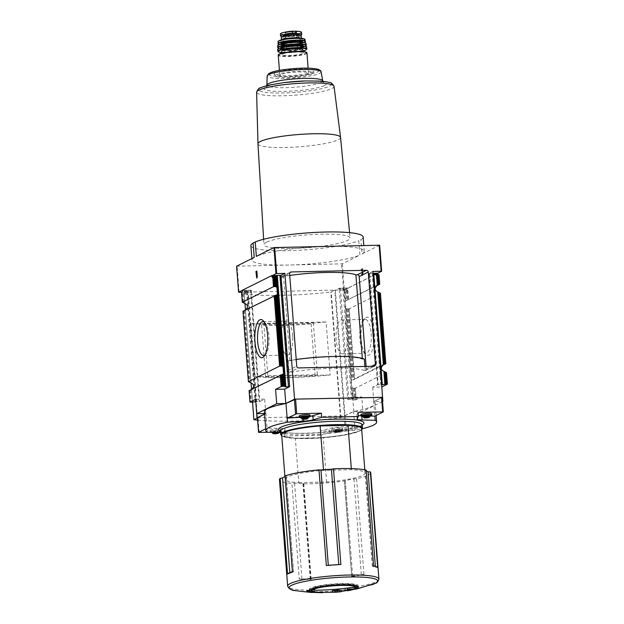 <?xml version="1.0" encoding="UTF-8"?>
<svg xmlns="http://www.w3.org/2000/svg" width="624" height="624" viewBox="0 0 624 624"><rect width="100%" height="100%" fill="white"/><g stroke="black" fill="none" stroke-linecap="round" stroke-linejoin="round"><path stroke-width="0.47" stroke-dasharray="3.12 2.34" d="M370.711 472.664A45.763 6.809 -4.4 0 1 368.105 475.215A45.763 6.809 -4.4 0 1 356.6 478.741L353.933 478.897A43.735 6.505 175.6 0 1 345.306 480.433L344.627 480.878A45.763 6.809 -4.4 0 1 303.443 483.811L302.897 483.46A43.735 6.505 175.6 0 1 294.59 483.132L291.907 483.358A45.763 6.809 -4.4 0 1 279.458 479.692M299.27 579.025A45.763 6.809 175.6 0 0 310.807 579.478L310.261 579.127A43.735 6.505 175.6 0 1 301.954 578.799L299.27 579.025L291.907 483.358M310.807 579.478L303.443 483.811M351.991 576.545A45.763 6.809 175.6 0 0 363.964 574.408L361.288 574.564A43.735 6.505 175.6 0 1 352.669 576.1L351.694 576.42L344.627 480.878M363.964 574.408L356.6 478.741M292.765 337.436A16.973 5.78 88.7 0 1 287.383 355.033A16.973 5.78 88.7 0 1 281.229 338.192A16.973 5.78 88.7 0 1 286.627 321.087A16.973 5.78 88.7 0 1 292.438 333.115L292.765 337.436L292.438 333.115M264.155 321.976A16.973 5.78 88.7 0 1 265.036 322.725A16.973 5.78 88.7 0 1 268.944 335.774A16.973 5.78 88.7 0 1 265.746 354.362A16.973 5.78 88.7 0 1 264.896 355.142M288.998 372.388A1.825 1.693 -116.5 0 1 287.641 370.695L280.527 278.32A1.825 1.693 -116.5 0 1 282.103 276.479L283.538 276.448L290.02 360.742L288.109 360.789L288.998 372.388L298.576 367.926M366.101 366.421L366.296 368.94A1.825 1.693 -116.5 0 1 365.196 370.687L364.954 370.656A49.928 7.426 175.6 0 0 289.723 372.341M362.333 358.41L362.388 359.128A48.29 7.184 175.6 0 0 290.02 360.742M364.307 359.089L362.388 359.128M364.868 366.444L365.196 370.687M244.304 293.959A81.994 12.191 175.6 0 0 330.814 292.032L334.823 290.137L247.861 292.079L244.195 293.92L253.984 419.718M257.611 420.131A81.994 12.191 175.6 0 0 340.493 417.791L353.824 411.512L362.903 411.31L382.504 401.544M255.091 376.662L251.012 323.63A81.994 12.191 175.6 0 0 326.11 321.953L330.19 374.985A81.994 12.191 -4.4 0 1 255.091 376.662L330.19 374.985M257.439 417.846L247.861 292.079M251.394 291.619L251.277 290.129L247.322 292.094L255.746 401.56L259.709 401.575L264.677 399.103L255.598 399.305M247.322 292.094L241.956 292.211M236.582 266.198L342.272 263.835L359.9 255.052L358.792 240.685L360.922 239.624A56.3 8.369 175.6 0 0 363.152 237.011M339.44 289.653L339.323 288.163L335.369 290.129L344.276 289.887L342.272 263.835M335.369 290.129L345.041 415.888M344.503 415.896L334.823 290.137M376.935 285.675L346.601 300.386A4.555 4.228 -116.5 0 0 345.805 300.791L345.259 301.337L345.758 307.858L346.406 308.537L351.92 380.203L351.367 380.741L351.866 387.27L352.513 387.941L353.449 400.062L356.226 399.711L361.795 396.934L362.903 411.31M345.805 300.791L345.119 291.79L344.386 290.597L347.537 290.371L348.52 289.45L348.379 287.96L378.066 273.179M373.854 333.099A19.094 6.497 88.7 0 1 371.927 351.016A19.094 6.497 88.7 0 1 365.555 354.104A19.094 6.497 88.7 0 1 361.015 336.406A19.094 6.497 88.7 0 1 364.759 318.521A19.094 6.497 88.7 0 1 373.854 333.099M380.406 293.218L349.229 308.802L354.65 379.228L352.708 379.79A4.555 4.228 -116.5 0 0 351.92 380.203M383.05 365.087L354.65 379.228M347.139 290.534L345.938 291.767L346.601 300.386M346.406 308.537A4.555 4.228 -116.5 0 0 347.256 308.911L349.229 308.802M386.513 372.629L355.337 388.214L356.226 399.711M372.926 271.417L368.987 273.382L377.684 384.704L372.715 387.176L381.794 386.974L382.574 397.192M351.866 387.27L352.849 399.992L353.449 400.062M352.513 387.941A4.555 4.228 -116.5 0 0 353.363 388.315L355.337 388.214M251.41 290.433L246.769 290.23L247.322 290.519L246.956 291.72L242.44 294.083L243.103 302.695M276.463 294.949L244.109 311.064A4.555 4.228 -116.5 0 0 244.553 310.807L245.77 309.816M244.429 292.828L241.675 292.89L242.44 294.083M242.993 311.251L243.758 311.22L249.21 382.106M282.571 374.361L250.224 390.476A4.555 4.228 -116.5 0 0 250.661 390.218L251.885 389.22M249.101 390.655L249.865 390.624L250.77 402.355M368.987 273.382L369.229 274.895M369.08 274.888L377.629 384.758L381.646 384.719M353.824 411.512L352.724 397.137L361.795 396.934M352.724 397.137L347.755 399.61L351.484 399.383L352.849 399.992M339.448 288.467L343.801 288.062L343.606 289.162L344.386 290.597M339.542 289.653L339.791 288.46L339.3 288.163M251.3 291.626L251.183 290.129M298.771 482.656L326.633 482.032A40.084 5.959 -4.4 0 0 365.056 473.101A40.084 5.959 -4.4 0 0 351.398 469.7L323.536 470.317A40.084 5.959 -4.4 0 0 285.113 479.255A40.084 5.959 -4.4 0 0 298.771 482.656L295.355 438.282A40.084 5.959 -4.4 0 1 281.705 434.881M323.536 470.317L323.497 469.778M267.361 432.268L283.819 431.902L284.138 436.028L285.308 433.696A10.936 1.622 175.6 0 0 285.347 433.547A10.936 1.622 175.6 0 0 280.613 432.58M284.138 436.028L320.806 435.209L320.486 431.083L345.142 430.529L354.705 426.176L355.048 430.295A55.575 8.268 175.6 0 0 362.489 428.704M355.025 430.31L339.347 431.262A10.936 1.622 175.6 0 0 329.324 432.713L320.806 435.209M375.141 420.287L373.698 401.528L382.122 397.332L383.245 411.957M257.486 417.784L344.019 415.904L353.605 411.536A55.575 8.268 175.6 0 0 375.211 403.252A55.575 8.268 175.6 0 0 373.698 401.528M355.048 430.295L353.605 411.536M267.322 432.237L267.002 428.134L265.699 428.782M267.353 432.253L265.91 413.494L264.576 414.157M266.401 242.237A43.204 6.427 175.6 0 0 263.936 244.631A43.204 6.427 175.6 0 0 307.507 247.736A43.204 6.427 175.6 0 0 350.087 238.001A43.204 6.427 175.6 0 0 314.005 234.452A43.204 6.427 175.6 0 0 266.401 242.237M250.879 245.653A56.3 8.369 175.6 0 0 296.26 250.38A56.3 8.369 175.6 0 0 358.792 240.685M264.389 411.778A55.575 8.268 175.6 0 0 265.91 413.494M372.715 387.176L373.815 401.552L382.489 401.357M373.815 401.552L382.184 397.387M264.568 414.079L265.785 413.478L264.521 413.501M272.126 275.543L242.284 290.41M265.785 413.478L264.677 399.103M242.33 290.636L247.322 290.519L242.221 290.332M344.276 289.887L348.379 287.96L343.769 288.062L348.527 288.265M369.057 273.374L373.074 273.335M373.526 274.786L372.98 273.71L373.487 273.281M343.801 288.062L348.122 287.968L377.809 273.179M361.748 273.952L362.458 274.708L362.622 272.711L361.39 269.24L362.747 268.562L362.825 269.498L361.795 270.013L362.786 271.916A2.051 0.694 -91.3 0 1 363.113 274.209A2.051 0.694 -91.3 0 1 362.474 275.66A2.051 0.694 -91.3 0 1 361.748 273.952L361.491 273.959A2.051 0.694 -91.3 0 0 362.224 275.668A2.051 0.694 -91.3 0 0 362.856 274.209A2.051 0.694 -91.3 0 0 362.528 271.924L361.795 270.013M379.657 245.216L362.029 253.991L360.922 239.624M254.21 257.416A56.3 8.369 175.6 0 0 251.979 260.029A56.3 8.369 175.6 0 0 297.367 264.755A56.3 8.369 175.6 0 0 359.9 255.052M362.029 253.991A56.3 8.369 175.6 0 0 364.26 251.386A56.3 8.369 175.6 0 0 318.872 246.652A56.3 8.369 175.6 0 0 256.339 256.355M280.691 429.952A5.468 0.811 -4.4 0 1 274.661 430.942A5.468 0.811 -4.4 0 1 270.106 430.49A5.468 0.811 -4.4 0 1 275.496 429.257A5.468 0.811 -4.4 0 1 281.003 429.647A5.468 0.811 -4.4 0 1 280.691 429.952M283.819 431.902L284.996 429.569A10.936 1.622 175.6 0 0 285.028 429.421A10.936 1.622 175.6 0 0 280.137 428.446L267.002 428.134M342.358 428.579A5.468 0.811 -4.4 0 1 336.328 429.562A5.468 0.811 -4.4 0 1 331.765 429.109A5.468 0.811 -4.4 0 1 337.155 427.885A5.468 0.811 -4.4 0 1 342.67 428.275A5.468 0.811 -4.4 0 1 342.358 428.579M354.705 426.176L339.027 427.128A10.936 1.622 175.6 0 0 329.004 428.587L320.486 431.083M299.333 417.355L302.827 417.144A10.936 1.622 175.6 0 0 310.175 416.302M310.081 415.163A5.468 0.811 -4.4 0 1 309.769 415.467A5.468 0.811 -4.4 0 1 303.74 416.458A5.468 0.811 -4.4 0 1 299.185 416.005M358.036 412.378L356.858 414.71A10.936 1.622 175.6 0 0 356.827 414.859A10.936 1.622 175.6 0 0 358.277 415.545M360.937 415.802A10.936 1.622 175.6 0 0 361.709 415.834L370.375 416.036M371.748 413.79A5.468 0.811 -4.4 0 1 371.436 414.094A5.468 0.811 -4.4 0 1 368.854 414.734M363.847 415.116A5.468 0.811 -4.4 0 1 360.851 414.625M279.802 431.231A4.415 0.655 -4.4 0 1 275.075 432.019A4.415 0.655 -4.4 0 1 271.268 431.707A4.415 0.655 -4.4 0 1 275.597 430.669A4.415 0.655 -4.4 0 1 280.043 431.036A4.415 0.655 -4.4 0 1 279.802 431.231M280.792 431.215A5.468 0.811 -4.4 0 1 274.763 432.198A5.468 0.811 -4.4 0 1 270.2 431.746A5.468 0.811 -4.4 0 1 275.59 430.513A5.468 0.811 -4.4 0 1 281.104 430.903A5.468 0.811 -4.4 0 1 280.792 431.215M309.122 416.543A4.415 0.655 -4.4 0 1 308.88 416.746A4.415 0.655 -4.4 0 1 304.161 417.534A4.415 0.655 -4.4 0 1 300.347 417.222M308.911 417.05A5.468 0.811 -4.4 0 1 300.635 417.69M340.057 431.87A2.753 0.406 -4.4 0 1 337.319 432.346A2.753 0.406 -4.4 0 1 334.799 432.221A2.753 0.406 -4.4 0 1 337.436 431.519A2.753 0.406 -4.4 0 1 340.15 431.808A2.753 0.406 -4.4 0 1 340.057 431.87M337.561 431.59L339.893 431.847L335.041 432.011L337.561 431.59L337.436 429.936L338.653 429.905L338.785 431.558M341.461 429.858A4.415 0.655 -4.4 0 1 336.742 430.646A4.415 0.655 -4.4 0 1 332.927 430.334A4.415 0.655 -4.4 0 1 337.264 429.296A4.415 0.655 -4.4 0 1 341.71 429.655A4.415 0.655 -4.4 0 1 341.461 429.858M342.451 429.835A5.468 0.811 -4.4 0 1 336.422 430.817A5.468 0.811 -4.4 0 1 331.867 430.365A5.468 0.811 -4.4 0 1 337.256 429.14A5.468 0.811 -4.4 0 1 342.763 429.53A5.468 0.811 -4.4 0 1 342.451 429.835M370.789 415.171A4.415 0.655 -4.4 0 1 370.539 415.373A4.415 0.655 -4.4 0 1 365.82 416.161A4.415 0.655 -4.4 0 1 362.014 415.841M370.57 415.67A5.468 0.811 -4.4 0 1 362.302 416.309M276.994 431.285L278.101 431.566L276.557 431.886L273.25 431.73L276.994 431.285L277.118 432.939M304.98 418.478L304.847 416.824L306.072 416.801L306.197 418.454M306.813 416.809L306.072 416.801M306.836 418.423L306.54 416.957L307.18 417.082L307.312 418.735M306.103 417.253L306.961 417.16M303.537 418.727L303.443 417.526L305.635 417.401L305.721 418.501M302.905 417.331L302.679 418.821M304.005 418.579L303.872 416.926L302.562 417.292M337.436 429.936L334.916 430.357L337.249 430.607L339.768 430.193L338.653 429.905M364.65 416.185L363.995 415.873L367.731 415.42L367.864 417.074M367.77 415.88L368.846 415.709L368.207 415.576L368.605 417.089M366.397 417.082L366.327 416.122L367.302 416.021M334.425 592.371L334.347 591.31L335.556 590.71L335.681 592.309L334.425 592.371L341.406 591.692L341.305 590.296L340.696 590.593L340.782 591.755M366.21 470.122L365.102 470.574A43.735 6.505 175.6 0 1 366.272 470.933M292.399 571.584L293.569 571.748L286.018 476.221A43.735 6.505 175.6 0 0 285.09 476.588M286.018 476.221L285.035 475.917M318.981 469.872L326.344 565.539L328.31 565.36M361.639 428.727A40.084 5.959 -4.4 0 1 323.216 437.658L326.633 482.032M351.398 469.7L351.312 468.616M295.355 438.282L323.216 437.658M347.576 336.211L347.248 331.89L347.576 336.211A16.973 5.78 88.7 0 1 342.194 353.808A16.973 5.78 88.7 0 1 336.04 336.968A16.973 5.78 88.7 0 1 341.437 319.87A16.973 5.78 88.7 0 1 347.248 331.89M371.163 333.497A16.973 5.78 88.7 0 1 365.898 353.278A16.973 5.78 88.7 0 1 363.784 352.17A16.973 5.78 88.7 0 1 359.744 336.437A16.973 5.78 88.7 0 1 363.074 320.533A16.973 5.78 88.7 0 1 365.141 319.34A16.973 5.78 88.7 0 1 371.163 333.497M257.213 276.565L256.909 271.978M257.166 271.97L256.838 271.034M257.314 277.906L257.252 276.424M257.509 276.416L257.15 275.075M257.408 275.067L257.244 276.323M361.491 273.959L362.068 273.796M361.538 270.02L362.825 269.498M362.567 269.506L362.747 268.562M362.497 268.562L361.39 269.24M361.132 269.24L361.491 270.543M361.234 270.543L362.622 272.711M361.811 273.803L362.201 274.716L362.365 272.711M251.012 323.63L326.11 321.953M265.621 376.927A65.598 9.758 175.6 0 0 315.128 375.827L317.351 374.712L267.844 375.82L265.621 376.927L261.628 325.01A65.598 9.758 175.6 0 0 311.126 323.903L313.357 322.795L263.851 323.903L267.844 375.82M317.351 374.712L313.357 322.795M263.851 323.903L261.628 325.01M315.128 375.827L311.126 323.903M347.311 590.639L347.201 589.22L347.841 588.604L345.337 589.048L344.487 589.875L352.209 589.157L348.8 589.329L348.886 590.444M352.209 589.157L352.271 589.883M348.8 589.329A24.601 3.658 175.6 0 0 356.117 587.363M357.903 586.318A24.601 3.658 175.6 0 0 358.184 585.694A24.601 3.658 175.6 0 0 333.38 583.931A24.601 3.658 175.6 0 0 309.13 589.469A24.601 3.658 175.6 0 0 309.504 590.039M309.746 590.203L306.735 590.171L306.797 590.905M306.735 590.171L307.632 591.045M311.407 590.593L312.164 590.6L312.242 591.529M307.601 590.554L309.777 590.577M312.164 590.6L314.707 589.735L314.855 591.685M311.314 589.298A22.409 3.331 175.6 0 0 311.945 590.008L313.864 589.36L314.005 591.263M311.945 590.008L312.07 591.552M347.201 589.22A22.409 3.331 175.6 0 0 356 585.866M355.852 585.523A22.409 3.331 175.6 0 0 333.403 584.259A22.409 3.331 175.6 0 0 311.407 588.939M347.841 588.604L347.989 590.499M345.337 589.048L345.485 590.998M344.487 589.875L344.596 591.248M349.666 589.618L349.721 590.374M322.53 591.614L313.357 592.106L322.53 591.614L322.616 592.745M321.922 591.911L321.984 592.73M313.966 591.802L314.005 592.301M339.089 589.766L339.253 591.903M339.128 590.343L337.873 590.366L338.005 592.028M337.373 589.805L337.545 592.067M336.164 590.405L336.305 592.246M332.74 590.483L332.896 592.511M332.132 590.788L332.272 592.574M334.347 591.31L336.055 591.271L336.133 592.215M336.055 591.271L337.272 590.671L337.381 592.098M337.272 590.671L340.696 590.593M289.747 275.465A48.29 7.184 175.6 0 0 283.538 276.448M296.213 359.494A49.928 7.426 175.6 0 0 288.109 360.789M328.333 565.664A43.735 6.505 175.6 0 1 338.793 564.915L340.876 564.502M293.381 571.888A43.735 6.505 175.6 0 0 289.887 573.628L289.809 572.621M287.555 574.002L289.887 573.628M373.565 565.789L372.458 566.241A43.735 6.505 175.6 0 1 375.437 567.52L377.699 567.567M312.788 71.947A19.968 2.972 -4.4 0 1 291.611 75.504A19.968 2.972 -4.4 0 1 274.193 74.155A19.968 2.972 -4.4 0 1 293.787 69.404A19.968 2.972 -4.4 0 1 313.872 71.097A19.968 2.972 -4.4 0 1 312.788 71.947M311.852 73.952A18.814 2.8 -4.4 0 1 291.907 77.298A18.814 2.8 -4.4 0 1 275.496 76.027A18.814 2.8 -4.4 0 1 293.951 71.557A18.814 2.8 -4.4 0 1 312.874 73.148A18.814 2.8 -4.4 0 1 311.852 73.952M280.636 74.646A14.391 2.137 175.6 0 0 279.809 75.449A14.391 2.137 175.6 0 0 291.821 76.635A14.391 2.137 175.6 0 0 307.694 74.045A14.391 2.137 175.6 0 0 308.521 73.242A14.391 2.137 175.6 0 0 296.509 72.049A14.391 2.137 175.6 0 0 280.636 74.646M302.515 53.508A10.569 1.568 -4.4 0 1 290.854 55.419A10.569 1.568 -4.4 0 1 282.04 54.545A10.569 1.568 -4.4 0 1 292.461 52.166A10.569 1.568 -4.4 0 1 303.116 52.923A10.569 1.568 -4.4 0 1 302.515 53.508M302.858 49.577A10.569 1.568 -4.4 0 1 302.258 50.162A10.569 1.568 -4.4 0 1 290.597 52.073A10.569 1.568 -4.4 0 1 281.783 51.199M301.259 35.872A10.023 1.49 -4.4 0 1 300.682 36.434A10.023 1.49 -4.4 0 1 289.63 38.243A10.023 1.49 -4.4 0 1 281.276 37.409M298.732 36.473A7.948 1.178 -4.4 0 1 289.973 37.908A7.948 1.178 -4.4 0 1 283.343 37.253A7.948 1.178 -4.4 0 1 291.174 35.467A7.948 1.178 -4.4 0 1 299.185 36.036A7.948 1.178 -4.4 0 1 298.732 36.473M299.075 34.593A7.948 1.178 -4.4 0 1 298.623 35.038A7.948 1.178 -4.4 0 1 289.856 36.473A7.948 1.178 -4.4 0 1 283.234 35.818M282.477 36.59A8.931 1.326 -4.4 0 0 286.517 36.722L289.856 36.644L289.669 34.18L286.322 34.258C282.508 34.445 280.535 34.25 280.418 33.68A10.631 1.583 -4.4 0 1 282.259 32.76M300.308 35.326A8.931 1.326 -4.4 0 1 289.856 36.644M299.715 33.244L301.556 32.331A10.631 1.583 -4.4 0 1 299.715 33.244L289.669 34.18M297.437 49.975A5.468 0.811 -4.4 0 1 291.408 50.965A5.468 0.811 -4.4 0 1 286.845 50.513A5.468 0.811 -4.4 0 1 292.235 49.28A5.468 0.811 -4.4 0 1 297.749 49.67A5.468 0.811 -4.4 0 1 297.437 49.975M296.283 35.014A5.468 0.811 -4.4 0 1 290.3 35.997A5.468 0.811 -4.4 0 1 285.698 35.56A5.468 0.811 -4.4 0 1 285.698 35.552A5.468 0.811 -4.4 0 1 291.088 34.32A5.468 0.811 -4.4 0 1 296.595 34.71A5.468 0.811 -4.4 0 1 296.595 34.726A5.468 0.811 -4.4 0 1 296.283 35.014M378.901 579.111A45.763 6.809 -4.4 0 1 376.295 581.662A45.763 6.809 -4.4 0 1 354.947 586.997M314.746 590.249A45.763 6.809 -4.4 0 1 287.648 586.131M287.641 370.695L296.728 366.171M366.296 368.94L371.6 366.296M364.954 370.656L373.807 366.249M340.493 417.791L330.814 292.032M239.101 292.274L237.097 266.23M343.59 289.942L341.585 263.897M347.802 290.215L348.543 299.824M378.94 274.708L379.681 284.31M380.367 293.296L385.788 363.722M345.119 291.79L345.938 291.767M344.448 290.807L345.259 301.337M345.758 307.858L351.367 380.741M346.765 290.8L347.482 300.105M347.256 308.911L352.708 379.79M348.161 308.997L353.59 379.517M347.537 290.371L348.27 299.902M348.964 308.88L354.385 379.314M386.482 372.7L387.364 384.197M353.363 388.315L354.268 400.046M354.276 388.409L355.165 399.953M355.072 388.292L355.961 399.789M243.259 294.06L243.953 303.069M244.132 293.046L244.226 293.888M244.553 310.807L250.068 382.473M245.443 310.105L251.051 382.98L245.435 309.98M241.784 293.147L242.502 302.453M243.181 311.345L248.609 381.857M250.661 390.218L251.589 402.34M249.296 390.749L250.177 402.293M343.886 289.559L348.52 289.45M362.263 424.96A42.822 6.365 -4.4 0 1 361.499 425.373A42.822 6.365 -4.4 0 1 320.479 432.713A42.822 6.365 -4.4 0 1 280.511 431.246M259.155 432.448L258.032 417.823M345.142 430.529L344.019 415.904M346.304 430.357L345.181 415.732M246.956 291.72L242.323 291.821M247.377 291.307L242.393 291.424M251.261 291.767L259.709 401.575M343.606 289.162L348.59 289.052M339.3 289.801L347.755 399.61M280.457 432.58L280.137 428.446M285.308 433.696L284.996 429.569M339.347 431.262L339.027 427.128M329.324 432.713L329.004 428.587M302.983 419.258L302.827 417.144M357.178 418.837L356.858 414.71M361.748 416.239L361.709 415.834M275.769 431.309L275.894 432.962M277.633 431.348L277.758 432.916M277.867 431.519L277.945 432.518M277.54 431.683L277.649 433.142M276.557 431.886L276.643 432.986M275.582 431.987L275.66 432.947M274.365 432.011L274.451 433.212M273.718 431.948L273.842 433.602M273.484 431.777L273.601 433.306M273.811 431.613L273.874 432.424M274.794 431.41L274.927 433.064M306.618 417.199L306.735 418.649M302.796 417.464L302.929 419.117M339.3 429.975L339.425 431.629M339.534 430.147L339.659 431.8M339.206 430.31L339.331 431.964M338.224 430.513L338.348 432.159M337.249 430.607L337.373 432.26M336.024 430.638L336.157 432.292M335.384 430.576L335.509 432.229M335.143 430.404L335.275 432.05M335.478 430.232L335.603 431.886M336.461 430.037L336.586 431.691M366.514 415.451L366.639 417.105M368.378 415.49L368.495 417.05M368.612 415.662L368.737 417.316M368.285 415.826L368.394 417.277M365.102 416.153L365.196 417.347M364.463 416.091L364.588 417.737M364.229 415.912L364.346 417.44M365.539 415.553L365.664 417.206M371.35 584.914A44.444 6.607 -4.4 0 1 296.002 590.717M361.717 429.71A40.63 6.045 -4.4 0 1 359.869 430.95A40.63 6.045 -4.4 0 1 318.349 438.095A40.63 6.045 -4.4 0 1 281.775 435.864M362.521 428.298A40.997 6.1 -4.4 0 1 360.181 430.583A40.997 6.1 -4.4 0 1 314.956 437.978A40.997 6.1 -4.4 0 1 280.769 434.593M362.263 424.921A40.997 6.1 -4.4 0 1 359.923 427.206A40.997 6.1 -4.4 0 1 314.699 434.6A40.997 6.1 -4.4 0 1 280.504 431.207M248.017 290.121L256.589 401.505M246.636 291.837L255.083 401.669M250.583 290.059L259.155 401.443M343.988 289.669L352.443 399.493M342.911 287.999L351.484 399.383M340.345 288.054L348.91 399.446M369.665 273.452L378.238 384.836M372.232 273.39L380.804 384.782M252.564 402.23L251.573 389.376M251.082 382.996L245.466 309.964M340.868 417.706L331.196 291.946M280.527 278.32L289.614 273.788M282.103 276.479L289.981 272.563M301.954 578.799L294.59 483.132M310.261 579.127L302.897 483.46M352.669 576.1L345.306 480.433M361.288 574.564L353.933 478.897M372.458 566.241L365.102 470.574M375.437 567.52L375.344 566.288M340.564 137.444A41.418 6.162 -4.4 0 1 338.2 139.768A41.418 6.162 -4.4 0 1 292.461 147.241A41.418 6.162 -4.4 0 1 257.969 143.801M334.027 86.323A38.828 5.772 -4.4 0 1 331.82 88.561A38.828 5.772 -4.4 0 1 288.756 95.573A38.828 5.772 -4.4 0 1 256.604 92.282M304.824 80.948A36.527 5.429 -4.4 0 1 329.472 86.167A36.527 5.429 -4.4 0 1 268.772 92.672A36.527 5.429 -4.4 0 1 284.645 82.501M324.449 85.582A31.239 4.649 -4.4 0 1 271.401 91.042A31.239 4.649 -4.4 0 1 289.396 82.079A31.239 4.649 -4.4 0 1 324.449 85.582M321.165 82.454A28.018 4.165 -4.4 0 1 290.051 87.516A28.018 4.165 -4.4 0 1 266.9 85.121L266.183 86.884L268.772 85.769C279.926 81.214 321.945 79.747 323.731 82.454L322.756 80.824A28.018 4.165 -4.4 0 1 321.165 82.454M321.095 71.838A27.05 4.025 -4.4 0 1 319.566 73.406A27.05 4.025 -4.4 0 1 289.52 78.296A27.05 4.025 -4.4 0 1 267.166 75.988M319.16 70.59A25.233 3.752 -4.4 0 1 317.733 71.838A25.233 3.752 -4.4 0 1 290.417 76.362A25.233 3.752 -4.4 0 1 268.889 74.459M306.961 52.985A14.391 2.137 -4.4 0 1 306.142 53.789A14.391 2.137 -4.4 0 1 290.261 56.386A14.391 2.137 -4.4 0 1 278.257 55.193M306.524 52.517A14.032 2.09 -4.4 0 1 305.768 53.438A14.032 2.09 -4.4 0 1 289.84 55.988A14.032 2.09 -4.4 0 1 278.608 54.67M302.968 50.981A14.204 2.114 -4.4 0 1 281.892 52.603L293.881 52.377L302.968 50.996M306.821 48.898A14.57 2.168 -4.4 0 1 305.994 49.717A14.57 2.168 -4.4 0 1 289.895 52.346A14.57 2.168 -4.4 0 1 277.766 51.129M306.634 47.268A14.508 2.161 -4.4 0 1 305.807 48.095A14.508 2.161 -4.4 0 1 289.747 50.716A14.508 2.161 -4.4 0 1 277.703 49.499M306.322 46.886A14.329 2.129 -4.4 0 1 305.627 47.931A14.329 2.129 -4.4 0 1 288.974 50.552A14.329 2.129 -4.4 0 1 277.953 49.07M303.287 47.986A11.84 1.763 -4.4 0 1 283.179 50.053A11.84 1.763 -4.4 0 1 289.996 46.66A11.84 1.763 -4.4 0 1 303.287 47.986M302.453 45.973A10.748 1.599 -4.4 0 1 302.788 46.332A10.748 1.599 -4.4 0 1 302.18 46.925A10.748 1.599 -4.4 0 1 290.324 48.867A10.748 1.599 -4.4 0 1 281.354 47.978A10.748 1.599 -4.4 0 1 281.635 47.572M302.757 45.997A10.748 1.599 -4.4 0 1 302.773 46.059A10.748 1.599 -4.4 0 1 302.156 46.66A10.748 1.599 -4.4 0 1 290.3 48.594A10.748 1.599 -4.4 0 1 281.33 47.705A10.748 1.599 -4.4 0 1 281.338 47.642M302.913 46.012A11.115 1.654 -4.4 0 1 302.476 46.293A11.115 1.654 -4.4 0 1 291.299 48.235A11.115 1.654 -4.4 0 1 281.182 47.681M279.061 48.352L292.188 48.625L305.113 46.348A14.165 2.106 -4.4 0 1 292.188 48.625A14.165 2.106 -4.4 0 1 279.076 48.344M306.306 45.193A14.344 2.129 -4.4 0 1 305.495 46.028A14.344 2.129 -4.4 0 1 289.559 48.617A14.344 2.129 -4.4 0 1 277.703 47.393M305.939 43.391A14.118 2.098 -4.4 0 1 305.144 44.226A14.118 2.098 -4.4 0 1 289.419 46.784A14.118 2.098 -4.4 0 1 277.789 45.56M305.604 43.025A13.939 2.075 -4.4 0 1 304.964 44.078A13.939 2.075 -4.4 0 1 288.647 46.636A13.939 2.075 -4.4 0 1 278.07 45.146M301.961 44.14A10.748 1.599 -4.4 0 1 283.709 46.02A10.748 1.599 -4.4 0 1 289.903 42.939A10.748 1.599 -4.4 0 1 301.961 44.14M301.595 43.789A10.39 1.544 -4.4 0 1 290.137 45.661A10.39 1.544 -4.4 0 1 281.479 44.803A10.39 1.544 -4.4 0 1 291.712 42.471A10.39 1.544 -4.4 0 1 302.188 43.212A10.39 1.544 -4.4 0 1 301.595 43.789M301.517 42.822A10.39 1.544 -4.4 0 1 290.066 44.694A10.39 1.544 -4.4 0 1 281.401 43.836A10.39 1.544 -4.4 0 1 281.401 43.781C278.117 44.569 298.124 44.858 301.696 42.487L302.11 42.237A10.39 1.544 -4.4 0 1 301.517 42.822M302.102 42.19A10.39 1.544 -4.4 0 1 302.11 42.237L302.203 43.259C302.773 41.239 277.579 44.164 281.471 44.85L281.385 43.789M302.242 42.198A10.748 1.599 -4.4 0 1 301.837 42.455A10.748 1.599 -4.4 0 1 291.08 44.327A10.748 1.599 -4.4 0 1 281.268 43.813M304.294 42.494A13.595 2.02 -4.4 0 1 291.884 44.694A13.595 2.02 -4.4 0 1 279.287 44.421L291.884 44.694L304.309 42.494M305.432 41.348A13.775 2.051 -4.4 0 1 304.66 42.175A13.775 2.051 -4.4 0 1 289.271 44.671A13.775 2.051 -4.4 0 1 277.984 43.462M304.886 39.499A13.369 1.989 -4.4 0 1 304.138 40.318A13.369 1.989 -4.4 0 1 289.154 42.744A13.369 1.989 -4.4 0 1 278.242 41.551M304.411 39.094A13.01 1.934 -4.4 0 1 303.779 40.045A13.01 1.934 -4.4 0 1 288.655 42.432A13.01 1.934 -4.4 0 1 278.647 41.083M301.821 40.092A10.936 1.622 -4.4 0 1 283.257 42.003A10.936 1.622 -4.4 0 1 289.559 38.867A10.936 1.622 -4.4 0 1 301.821 40.092M301.057 38.275A10.023 1.49 -4.4 0 1 301.47 38.657A10.023 1.49 -4.4 0 1 300.901 39.211A10.023 1.49 -4.4 0 1 289.84 41.02A10.023 1.49 -4.4 0 1 281.486 40.193A10.023 1.49 -4.4 0 1 281.837 39.757M286.517 36.722L286.322 34.258M296.345 32.331A5.749 0.858 -4.4 0 1 290.051 33.361A5.749 0.858 -4.4 0 1 285.207 32.9A5.749 0.858 -4.4 0 1 290.878 31.598A5.749 0.858 -4.4 0 1 296.681 32.019A5.749 0.858 -4.4 0 1 296.345 32.331M294.021 31.2A6.068 0.905 -4.4 0 1 296.634 32.081A6.068 0.905 -4.4 0 1 288.171 33.228A6.068 0.905 -4.4 0 1 285.94 32.074A6.068 0.905 -4.4 0 1 287.703 31.684M263.679 355.563L287.383 355.033M262.922 321.617L286.627 321.087M365.391 370.609L374.478 366.077M285.113 479.255L284.918 476.658M246.831 290.23L242.206 290.332M251.979 260.029L251.87 258.586M364.26 251.386L363.808 245.528M376.155 415.49L375.211 403.252M285.347 433.547L285.028 429.421M357.146 418.985L356.827 414.859M271.705 432.37L271.268 431.707M279.154 432.549L280.043 431.036M281.104 430.903L281.003 429.647M270.2 431.746L270.106 430.49M334.799 432.221L332.927 430.334M340.15 431.808L341.71 429.655M342.763 429.53L342.67 428.275M331.867 430.365L331.765 429.109M277.735 431.293L277.859 432.947M277.462 431.441L277.579 432.9M278.101 431.566L278.179 432.526M273.624 432.003L273.749 433.657M273.889 431.855L273.998 433.259M273.25 431.73L273.374 433.384M306.54 416.957L306.657 418.415M302.702 417.518L302.827 419.172M302.328 417.245L302.453 418.899M339.394 429.92L339.526 431.574M339.128 430.069L339.253 431.714M339.768 430.193L339.893 431.847M335.283 430.622L335.416 432.276M335.556 430.482L335.681 432.136M334.916 430.357L335.041 432.011M368.207 415.576L368.316 417.043M364.361 416.138L364.494 417.791M364.634 415.997L364.744 417.401M363.995 415.873L364.12 417.518M365.056 473.101L364.798 469.825M281.783 435.973L294.996 438.376L318.926 438.056L343.972 435.193L360.001 430.919L361.725 429.819M280.379 430.833C280.761 435.825 350.048 432.713 360.82 425.537L362.333 424.531M251.308 291.665L259.763 401.528M384.712 363.831L352.357 379.946M378.596 284.427L346.25 300.542M265.036 322.725L263.266 320.791M265.746 354.362L264.061 356.374M342.194 353.808L365.898 353.278M341.437 319.87L365.141 319.34M363.784 352.17L365.555 354.104M363.074 320.533L364.759 318.521M244.943 303.576L244.195 293.92M309.13 589.469L309.223 590.663M358.184 585.694L358.277 586.888M281.432 276.65L290.519 272.119M293.569 571.748L286.205 476.081M311.15 579.29L303.787 483.623M351.694 576.42L344.331 480.753M372.31 566.147L364.946 470.48M263.624 239.273L263.936 244.631M349.58 232.658L350.087 238.001M312.874 73.148L313.872 71.097M275.496 76.027L274.193 74.155M308.521 73.242L308.123 68.156M279.809 75.449L279.419 70.372M303.116 52.923L303.007 51.542M282.04 54.545L281.939 53.165M281.354 47.978L281.182 48.524C278.483 47.369 305.51 45.279 303.046 46.839L302.773 46.02L302.336 46.324C299.419 48.282 280.87 48.968 281.323 47.666L281.354 47.978M281.463 39.85L281.362 40.615C281.65 40.747 280.004 40.256 288.358 39.016C293.888 38.415 298.077 38.353 300.94 38.828L301.657 39.055L301.447 38.314M299.185 36.036L299.114 35.131M283.343 37.253L283.273 36.348M297.749 49.67L296.486 32.105C293.865 32.955 290.495 33.298 286.369 33.127L285.184 32.854L286.845 50.513M281.681 32.939L281.135 33.15"/><path stroke-width="0.94" d="M371.35 584.914A44.444 6.607 -4.4 0 0 375.188 583.417A44.444 6.607 -4.4 0 0 348.184 576.989A44.444 6.607 -4.4 0 0 291.634 585.281A44.444 6.607 -4.4 0 0 296.002 590.717C291.704 590.53 288.92 589.001 287.648 586.131L279.458 479.692A45.763 6.809 -4.4 0 1 280.192 478.335L287.555 574.002A45.763 6.809 175.6 0 1 292.399 571.584L285.035 475.917A45.763 6.809 -4.4 0 1 318.981 469.872L326.344 565.539A45.763 6.809 175.6 0 1 340.876 564.502L333.512 468.835A45.763 6.809 -4.4 0 1 366.21 470.122L373.565 565.789A45.763 6.809 175.6 0 1 377.699 567.567L370.336 471.9A45.763 6.809 -4.4 0 1 370.711 472.664L378.901 579.111C378.089 581.701 376.919 583.105 375.391 583.331L356.951 588.9L335.681 592.309M264.896 355.142A16.973 5.78 88.7 0 1 263.679 355.563A16.973 5.78 88.7 0 1 257.525 338.715A16.973 5.78 88.7 0 1 262.922 321.617A16.973 5.78 88.7 0 1 264.155 321.976M298.576 367.926A1.825 1.693 -116.5 0 1 296.728 366.171L289.614 273.788A1.825 1.693 -116.5 0 1 291.19 271.955L366.421 270.278A1.825 1.693 -116.5 0 1 368.269 272.033L375.383 364.408A1.825 1.693 -116.5 0 1 373.807 366.249L298.576 367.926M366.101 366.421L359.182 276.557A1.825 1.693 -116.5 0 0 357.334 274.802L355.906 274.833L362.333 358.41M296.213 359.494A49.928 7.426 175.6 0 1 364.307 359.089L364.868 366.444M373.074 273.335L377.809 273.179L381.662 271.261L379.657 245.216L273.975 247.572L256.339 256.355L255.239 241.979L253.11 243.04A56.3 8.369 175.6 0 0 250.879 245.653L251.87 258.586M382.184 397.387L294.559 399.142L284.887 273.382L276.658 273.569L274.654 247.517M382.504 401.544L382.894 401.349L372.926 271.417L381.147 271.229L379.142 245.185M257.439 417.893L253.984 419.718A81.994 12.191 175.6 0 0 257.611 420.131M253.874 419.679L252.533 402.23L255.77 401.56L257.002 417.854L257.439 417.846M241.956 292.211L238.586 292.25L236.582 266.198L254.21 257.416L253.11 243.04M380.367 293.296L379.61 292.796A4.555 4.228 -116.5 0 1 378.752 292.422L377.77 291.915C374.556 290.417 374.392 288.241 377.263 285.386L378.16 284.677A4.555 4.228 -116.5 0 1 378.947 284.271L379.681 284.31L376.935 285.675M377.809 273.179L378.16 274.685L378.994 274.708L379.727 284.263M386.482 372.7L385.718 372.2A4.555 4.228 -116.5 0 1 384.868 371.826L383.877 371.319C380.663 369.821 380.5 367.645 383.378 364.798L384.267 364.088A4.555 4.228 -116.5 0 1 385.063 363.675L385.788 363.722L383.05 365.087M378.994 274.708L379.681 284.31M380.406 293.218L385.788 363.722M378.979 274.708L378.284 275.652L378.947 284.271M378.16 274.685L373.526 274.786L376.132 274.778L377.465 275.675L378.16 284.677M387.418 384.15L386.513 372.629L387.418 384.15L381.818 386.966M386.318 372.442L387.208 383.986L381.646 384.719M267.657 335.47A19.094 6.497 88.7 0 1 264.061 356.374A19.094 6.497 88.7 0 1 254.81 338.777A19.094 6.497 88.7 0 1 263.266 320.791A19.094 6.497 88.7 0 1 267.657 335.47M273.975 247.572L275.98 273.624L271.775 275.964L271.963 277.056L272.743 277.079L273.476 286.681L275.457 286.58A4.555 4.228 -116.5 0 1 276.307 286.954L276.955 287.625L277.454 294.154L276.9 294.692A4.555 4.228 -116.5 0 1 276.112 295.105L242.993 311.251L248.407 381.631M274.17 295.667L279.591 366.093L248.414 381.677L242.993 311.251M273.476 286.681L242.307 302.266L241.597 292.586L242.323 291.821L242.182 290.332L271.869 275.551M241.597 292.586L242.291 302.242L243.103 302.695A4.555 4.228 -116.5 0 1 243.953 303.069L244.943 303.576C248.024 304.972 248.305 307.047 245.77 309.816M251.885 389.22C254.413 386.459 254.14 384.376 251.051 382.98L250.068 382.473A4.555 4.228 -116.5 0 0 249.21 382.106L248.414 381.677M241.55 292.695L242.299 302.219M284.887 273.382L280.948 275.348L276.448 275.441L276.822 276.643L275.613 277.945L276.307 286.954M279.591 366.093L281.564 365.992A4.555 4.228 -116.5 0 1 282.415 366.358L283.062 367.037L283.561 373.565L283.007 374.104A4.555 4.228 -116.5 0 1 282.22 374.509L249.14 390.585L249.982 402.106M276.182 277.017L272.743 277.079M273.421 277.072L274.794 277.969L275.457 286.58M280.277 375.071L281.167 386.568L275.59 389.345L276.697 403.72L256.706 413.681L255.598 399.305L250.029 402.082L252.533 402.23M250.029 402.082L249.101 390.655M283.007 374.104L283.943 386.217L285.909 386.896L289.637 386.669L284.669 389.142L275.59 389.345M281.167 386.568L283.943 386.217M284.918 476.658L281.705 434.881A40.084 5.959 -4.4 0 1 320.128 425.942L323.497 469.778M357.178 418.837A10.936 1.622 175.6 0 0 357.146 418.985A10.936 1.622 175.6 0 0 362.029 419.96L375.164 420.272L374.845 416.138L383.3 411.902L358.036 412.378L358.348 416.504L357.178 418.837M358.348 416.504L321.688 417.323L321.368 413.197L296.704 413.743L287.149 418.103L287.469 422.23L303.139 421.278A10.936 1.622 175.6 0 0 313.17 419.819L321.688 417.323M287.469 422.23L287.438 422.245A55.575 8.268 175.6 0 0 265.832 430.537A55.575 8.268 175.6 0 0 267.353 432.253L267.322 432.237M280.613 432.58A10.936 1.622 175.6 0 0 280.457 432.58L267.322 432.268M362.489 428.704A55.575 8.268 175.6 0 0 376.654 422.003A55.575 8.268 175.6 0 0 375.141 420.287L375.164 420.272M382.122 397.332L295.581 399.118L285.995 403.486A55.575 8.268 175.6 0 0 264.389 411.778L265.832 430.537M287.438 422.245L285.995 403.486M265.699 428.782L258.554 432.37L267.361 432.268M264.576 414.157L257.486 417.784M363.808 245.528L363.152 237.011A56.3 8.369 175.6 0 0 317.764 232.284A56.3 8.369 175.6 0 0 255.239 241.979M382.489 401.357L382.894 401.349M284.669 389.142L285.776 403.517L294.559 399.142M285.776 403.517L276.697 403.72M264.521 413.501L256.706 413.681M257.002 417.854L264.568 414.079M381.662 271.261L381.147 271.229M275.98 273.624L276.658 273.569M242.284 290.41L238.586 292.25M280.948 275.348L289.637 386.669M280.878 275.348L280.574 276.557L281.19 276.861M256.838 271.034L257.252 276.424L256.745 278.078L255.926 271.487L256.838 271.034M310.175 416.302A10.936 1.622 175.6 0 0 312.85 415.693L321.368 413.197M287.149 418.103L299.333 417.355M300.635 417.69A5.468 0.811 -4.4 0 1 299.278 417.261L299.185 416.005A5.468 0.811 -4.4 0 1 304.574 414.773A5.468 0.811 -4.4 0 1 310.081 415.163L310.183 416.419A5.468 0.811 -4.4 0 1 309.871 416.723A5.468 0.811 -4.4 0 1 308.911 417.05M370.375 416.036L374.845 416.138M368.854 414.734A5.468 0.811 -4.4 0 1 363.847 415.116M362.302 416.309A5.468 0.811 -4.4 0 1 360.945 415.88L360.851 414.625A5.468 0.811 -4.4 0 1 366.233 413.392A5.468 0.811 -4.4 0 1 371.748 413.79L371.842 415.046A5.468 0.811 -4.4 0 1 371.537 415.35A5.468 0.811 -4.4 0 1 370.57 415.67M358.277 415.545A10.936 1.622 175.6 0 0 360.937 415.802M278.39 433.243A2.753 0.406 -4.4 0 1 275.652 433.727A2.753 0.406 -4.4 0 1 273.133 433.594A2.753 0.406 -4.4 0 1 275.769 432.892A2.753 0.406 -4.4 0 1 278.491 433.189A2.753 0.406 -4.4 0 1 278.39 433.243M275.894 432.962L278.234 433.22L276.682 433.54L273.374 433.384L275.894 432.962M307.468 418.759A2.753 0.406 -4.4 0 1 304.73 419.234A2.753 0.406 -4.4 0 1 302.211 419.11A2.753 0.406 -4.4 0 1 304.855 418.408A2.753 0.406 -4.4 0 1 307.57 418.696A2.753 0.406 -4.4 0 1 307.468 418.759M304.98 418.478L307.312 418.735L305.76 419.055L302.453 418.899L304.98 418.478M302.211 419.11L300.347 417.222A4.415 0.655 -4.4 0 1 304.684 416.185A4.415 0.655 -4.4 0 1 309.122 416.543L307.57 418.696M299.278 417.261A5.468 0.811 -4.4 0 1 304.668 416.029A5.468 0.811 -4.4 0 1 310.183 416.419M369.135 417.386A2.753 0.406 -4.4 0 1 366.397 417.862A2.753 0.406 -4.4 0 1 363.878 417.737A2.753 0.406 -4.4 0 1 366.514 417.035A2.753 0.406 -4.4 0 1 369.229 417.323A2.753 0.406 -4.4 0 1 369.135 417.386M366.639 417.105L368.605 417.089L368.971 417.355L367.427 417.674L364.12 417.518L366.639 417.105M363.878 417.737L362.014 415.841A4.415 0.655 -4.4 0 1 366.343 414.812A4.415 0.655 -4.4 0 1 370.789 415.171L369.229 417.323M360.945 415.88A5.468 0.811 -4.4 0 1 366.335 414.656A5.468 0.811 -4.4 0 1 371.842 415.046M306.712 416.863L306.93 418.392M306.103 417.253L305.635 417.401M302.983 417.565L303.443 417.526M303.069 418.649L302.905 417.331M304.847 416.824L303.872 416.926M368.472 415.436L367.731 415.42M367.77 415.88L367.302 416.021L367.372 416.988M366.327 416.122L364.65 416.185M309.839 591.388L306.797 590.905L307.655 591.334L312.273 591.965L314.855 591.685L314.005 591.263L312.07 591.552A22.409 3.331 -4.4 0 1 311.431 590.842A22.409 3.331 -4.4 0 1 312.71 589.594A22.409 3.331 -4.4 0 1 337.428 585.546A22.409 3.331 -4.4 0 1 356.125 587.402A22.409 3.331 -4.4 0 1 347.318 590.764L348.894 590.522A24.601 3.658 -4.4 0 0 358.277 586.888A24.601 3.658 -4.4 0 0 337.756 584.852A24.601 3.658 -4.4 0 0 310.627 589.29A24.601 3.658 -4.4 0 0 309.223 590.663A24.601 3.658 -4.4 0 0 309.839 591.388L309.746 590.203A24.601 3.658 175.6 0 1 309.504 590.039M336.133 592.215L310.838 592.449L296.002 590.717M341.406 591.692L338.005 592.028M322.616 592.745L313.381 592.371L322.616 592.745M375.344 566.288L368.074 471.853A43.735 6.505 175.6 0 0 366.272 470.933M368.074 471.853L370.336 471.9M280.192 478.335L282.524 477.961A43.735 6.505 175.6 0 1 285.09 476.588M318.981 469.88L320.97 469.997A43.735 6.505 175.6 0 1 331.43 469.248L333.512 468.835M351.312 468.616L347.981 425.326A40.084 5.959 -4.4 0 1 361.639 428.727L364.798 469.825M347.981 425.326L320.128 425.942M256.846 271.151L255.926 271.487M256.183 271.479L256.246 272.306M256.994 277.953L256.3 272.282M356.117 587.363A24.601 3.658 175.6 0 0 357.903 586.318M312.242 591.529L312.273 591.965M309.777 590.577L311.407 590.593M314.707 589.735L313.864 589.36M356.125 587.402L356 585.866A22.409 3.331 175.6 0 0 355.852 585.523M311.407 588.939A22.409 3.331 175.6 0 0 311.314 589.298L311.431 590.842M337.873 590.366L339.089 589.766L337.373 589.805L336.164 590.405L332.74 590.483L335.556 590.71M341.305 590.296L339.128 590.343M355.906 274.833A48.29 7.184 175.6 0 0 289.747 275.465M281.939 53.165L281.783 51.199A10.569 1.568 -4.4 0 1 292.204 48.82A10.569 1.568 -4.4 0 1 302.858 49.577L303.007 51.542M281.463 39.85L281.276 37.409A10.023 1.49 -4.4 0 1 291.151 35.155A10.023 1.49 -4.4 0 1 301.259 35.872L301.447 38.314M283.273 36.348L283.234 35.818A7.948 1.178 -4.4 0 1 291.065 34.031A7.948 1.178 -4.4 0 1 299.075 34.593L299.114 35.131M282.477 36.59A8.931 1.326 -4.4 0 1 280.582 35.927A8.931 1.326 -4.4 0 1 292.453 33.766L295.792 33.688A8.931 1.326 -4.4 0 1 301.727 34.484A8.931 1.326 -4.4 0 1 300.308 35.326M280.582 35.927L280.418 33.68L281.681 32.939L285.542 32.05L295.612 31.223C299.442 31.309 301.423 31.676 301.556 32.331L301.727 34.484M354.947 586.997A45.763 6.809 -4.4 0 1 314.746 590.249M287.648 586.131A45.763 6.809 -4.4 0 1 332.756 575.835A45.763 6.809 -4.4 0 1 378.901 579.111M371.6 366.296L375.383 364.408M377.465 275.675L378.284 275.652M378.815 274.841L379.525 284.146M380.211 293.038L385.64 363.55M379.61 292.796L385.063 363.675M376.459 274.864L377.263 285.386M378.752 292.422L384.267 364.088M377.77 291.915L383.378 364.798M385.718 372.2L386.623 383.932M384.868 371.826L385.796 383.947M383.877 371.319L384.86 384.049M275.613 277.945L274.794 277.969M276.143 277.103L276.955 287.625M277.454 294.154L283.062 367.037M276.9 294.692L282.415 366.358M273.016 277.079L273.749 286.603M274.435 295.589L279.856 366.015M273.827 277.181L274.544 286.486M276.112 295.105L281.564 365.992M275.231 295.378L280.66 365.898M283.561 373.565L284.544 386.287M280.55 374.993L281.432 386.49M281.338 374.79L282.227 386.334M282.22 374.509L283.124 386.24M376.132 274.778L378.893 274.724M276.448 275.441L272.126 275.543M276.76 275.855L271.775 275.964M276.822 276.643L271.838 276.752M276.596 276.955L271.963 277.056M280.511 431.246A42.822 6.365 -4.4 0 1 320.759 419.921A42.822 6.365 -4.4 0 1 362.263 424.96M382.691 411.824L381.568 397.199M296.704 413.743L295.581 399.118M295.55 413.915L294.419 399.29M258.601 432.315L257.478 417.698M373.105 273.702L377.972 273.593M373.16 274.49L378.035 274.381M313.17 419.819L312.85 415.693M303.139 421.278L302.983 419.258M362.029 419.96L361.748 416.239M276.643 432.986L276.682 433.54M275.66 432.947L275.707 433.641M274.451 433.212L274.49 433.664M273.874 432.424L273.928 433.142M306.953 417.035L307.055 418.4M305.721 418.501L305.76 419.055M304.66 417.503L304.73 418.415M304.738 418.462L304.793 419.156M303.537 418.727L303.568 419.18M302.89 417.128L303.007 418.657M367.388 417.128L367.427 417.674M366.397 417.082L366.452 417.776M365.196 417.347L365.235 417.807M364.556 415.748L364.673 417.284M281.775 435.864A40.63 6.045 -4.4 0 1 321.204 425.779A40.63 6.045 -4.4 0 1 361.717 429.71M281.783 435.973L280.769 434.593A40.997 6.1 -4.4 0 1 321.173 425.365A40.997 6.1 -4.4 0 1 362.521 428.298L362.263 424.921A40.997 6.1 -4.4 0 0 320.915 421.988A40.997 6.1 -4.4 0 0 280.504 431.207L280.519 430.95M279.911 275.457L288.475 386.841M277.337 275.512L285.909 386.896M276.502 276.962L284.95 386.786M373.854 274.786L382.309 384.618M253.906 419.648L252.564 402.23M251.573 389.376L251.082 382.996M245.466 309.964L244.975 303.584L245.435 309.98M289.981 272.563L291.19 271.955M357.334 274.802L366.421 270.278M359.182 276.557L368.269 272.033M338.77 564.611L331.43 469.248M328.31 565.36L320.97 469.997M289.809 572.621L282.524 477.961M263.624 239.273L257.969 143.801A41.418 6.162 -4.4 0 1 260.333 141.508A41.418 6.162 -4.4 0 1 305.963 134.035A41.418 6.162 -4.4 0 1 340.564 137.444L349.58 232.658M257.969 143.801L256.604 92.282A38.828 5.772 -4.4 0 1 294.879 83.616A38.828 5.772 -4.4 0 1 334.027 86.323C330.603 80.769 329.807 83.273 327.265 81.916L320.401 81.104L304.824 80.948A36.527 5.429 -4.4 0 0 284.645 82.501L304.824 80.948M267.166 75.988L268.843 73.499L271.931 72.142C275.434 71.027 280.277 70.083 286.455 69.326C300.979 67.72 311.61 67.735 318.349 69.358C320.221 70.153 321.134 70.98 321.095 71.838A27.05 4.025 -4.4 0 0 293.826 69.966A27.05 4.025 -4.4 0 0 267.166 75.988L266.9 85.121A28.018 4.165 -4.4 0 1 294.512 78.889A28.018 4.165 -4.4 0 1 322.756 80.824L322.889 81.307M268.889 74.459A25.233 3.752 -4.4 0 1 293.725 68.624A25.233 3.752 -4.4 0 1 319.16 70.59M279.419 70.372L278.257 55.193A14.391 2.137 -4.4 0 1 292.445 51.956A14.391 2.137 -4.4 0 1 306.961 52.985L308.123 68.156M278.608 54.67A14.032 2.09 -4.4 0 1 292.422 51.652A14.032 2.09 -4.4 0 1 306.524 52.517M302.968 50.996L305.815 50.053L306.821 48.898A14.57 2.168 -4.4 0 0 292.126 47.861A14.57 2.168 -4.4 0 0 277.766 51.129L278.296 51.854L281.892 52.611A14.204 2.114 -4.4 0 1 281.174 49.92A14.204 2.114 -4.4 0 1 299.146 48.017A14.204 2.114 -4.4 0 1 305.674 50.092A14.204 2.114 -4.4 0 1 302.968 50.981M277.766 51.129L277.703 49.499A14.508 2.161 -4.4 0 1 292.001 46.246A14.508 2.161 -4.4 0 1 306.634 47.268L306.821 48.898M277.953 49.07A14.329 2.129 -4.4 0 1 291.993 46.106A14.329 2.129 -4.4 0 1 306.322 46.886M281.635 47.572A10.748 1.599 -4.4 0 1 291.954 45.56A10.748 1.599 -4.4 0 1 302.453 45.973M281.338 47.642A10.748 1.599 -4.4 0 1 291.931 45.287A10.748 1.599 -4.4 0 1 302.757 45.997M281.182 47.681A11.115 1.654 -4.4 0 1 291.899 44.873A11.115 1.654 -4.4 0 1 302.913 46.012M279.076 48.344A14.165 2.106 -4.4 0 1 291.525 44.452A14.165 2.106 -4.4 0 1 305.339 46.231A14.165 2.106 -4.4 0 1 305.097 46.34L306.306 45.193L305.939 43.391A14.118 2.098 -4.4 0 0 291.712 42.432A14.118 2.098 -4.4 0 0 277.789 45.56L277.789 45.56C276.845 42.783 306.454 40.505 305.939 43.391M279.061 48.352L277.703 47.393A14.344 2.129 -4.4 0 1 291.845 44.203A14.344 2.129 -4.4 0 1 306.306 45.193M278.07 45.146A13.939 2.075 -4.4 0 1 291.697 42.299A13.939 2.075 -4.4 0 1 305.604 43.025M281.401 43.781A10.39 1.544 -4.4 0 1 291.634 41.496A10.39 1.544 -4.4 0 1 302.102 42.19M281.268 43.813A10.748 1.599 -4.4 0 1 291.603 41.083A10.748 1.599 -4.4 0 1 302.242 42.198M304.309 42.494L305.432 41.348A13.775 2.051 -4.4 0 0 291.556 40.42A13.775 2.051 -4.4 0 0 277.984 43.462L279.263 44.429A13.595 2.02 -4.4 0 1 291.268 40.685A13.595 2.02 -4.4 0 1 304.504 42.393A13.595 2.02 -4.4 0 1 304.294 42.494M277.984 43.462L278.242 41.551A13.369 1.989 -4.4 0 1 291.416 38.618A13.369 1.989 -4.4 0 1 304.886 39.499L305.432 41.348M278.647 41.083A13.01 1.934 -4.4 0 1 291.4 38.392A13.01 1.934 -4.4 0 1 304.411 39.094M281.837 39.757A10.023 1.49 -4.4 0 1 291.361 37.939A10.023 1.49 -4.4 0 1 301.057 38.275M295.792 33.688L295.604 31.223L294.021 31.2A6.068 0.905 -4.4 0 0 287.703 31.684L294.021 31.2M292.453 33.766L292.266 31.294M380.422 293.241L385.843 363.667M242.978 311.228L248.399 381.654M249.093 390.632L249.974 402.137M383.3 411.902L382.177 397.285M258.554 432.37L257.431 417.745M376.654 422.003L376.155 415.49M273.133 433.594L271.705 432.37M278.491 433.189L279.154 432.549M278.179 432.526L278.21 432.923M368.846 415.709L368.948 417.058M361.725 429.819L362.521 428.298M280.769 434.593L280.504 431.207M251.542 389.392L251.051 382.98M340.564 137.444L334.027 86.323M256.604 92.282C259.139 86.268 260.309 88.624 262.61 86.892L269.279 85.036L284.645 82.501M266.9 85.121L266.846 85.621M321.095 71.838L322.756 80.824M278.257 55.193C278.912 54.686 276.284 54.163 286.369 52.322C295.425 51.028 307.18 50.911 306.961 52.985M277.703 49.499C276.455 46.613 307.429 44.226 306.634 47.268M277.703 47.393L277.789 45.56M278.242 41.551C277.142 41.566 279.856 39.265 291.673 38.368C302.78 37.518 306.064 39.382 304.886 39.499M287.703 31.684L285.542 32.05"/></g></svg>
